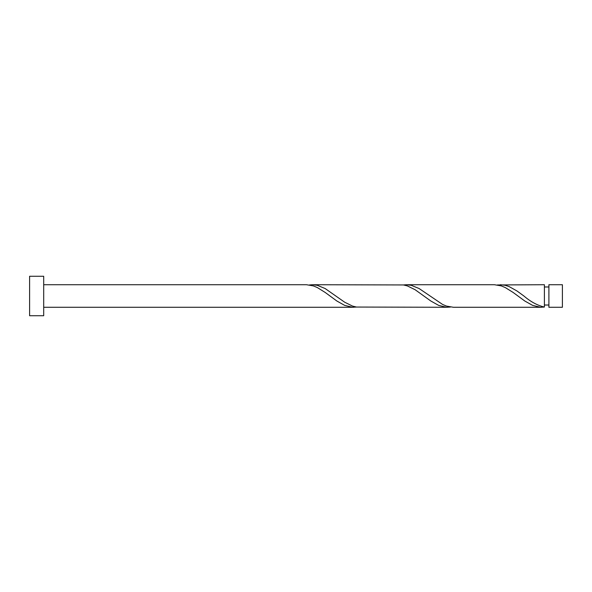 <?xml version="1.0" encoding="UTF-8"?>
<svg xmlns="http://www.w3.org/2000/svg" width="592" height="592" viewBox="0 0 592 592"><rect width="100%" height="100%" fill="white"/><g stroke="black" fill="none" stroke-linecap="round" stroke-linejoin="round"><path stroke-width="0.89" d="M562.4 296L562.4 307.278L548.902 307.278L548.902 284.722L562.4 284.722L562.4 296M43.697 296L43.697 315.736L29.6 315.736L29.6 276.264L43.697 276.264L43.697 296M43.697 284.722L306.471 284.722L313.39 285.906L317.305 287.549L325.134 292.418L336.878 301.025L344.707 305.398L352.543 307.255L356.458 307.048M43.697 307.278L353.461 307.278M541.391 307.278L453.42 307.278L446.509 306.094L442.594 304.451L419.099 288.533L411.27 285.307L406.438 284.722L494.409 284.722L501.32 285.906L505.242 287.549L513.072 292.418L524.815 301.025L532.645 305.398L540.474 307.255L544.396 307.048L544.396 284.722L497.406 284.952M544.396 306.538L544.396 307.048C537.558 305.502 530.728 301.816 523.898 296L516.986 290.975L509.157 286.602L505.242 285.307L500.403 284.722M447.426 307.278L356.458 307.048L352.543 306.094L344.707 302.231L325.134 288.533L317.305 285.307L312.472 284.722L403.441 284.952L407.355 285.906L415.184 289.769L430.85 301.025L438.679 305.398L446.509 307.255L450.423 307.048M406.438 284.722L403.441 284.952M312.472 284.722L309.468 284.952M544.396 305.021L548.902 305.021M548.902 286.979L544.396 286.979"/></g></svg>
